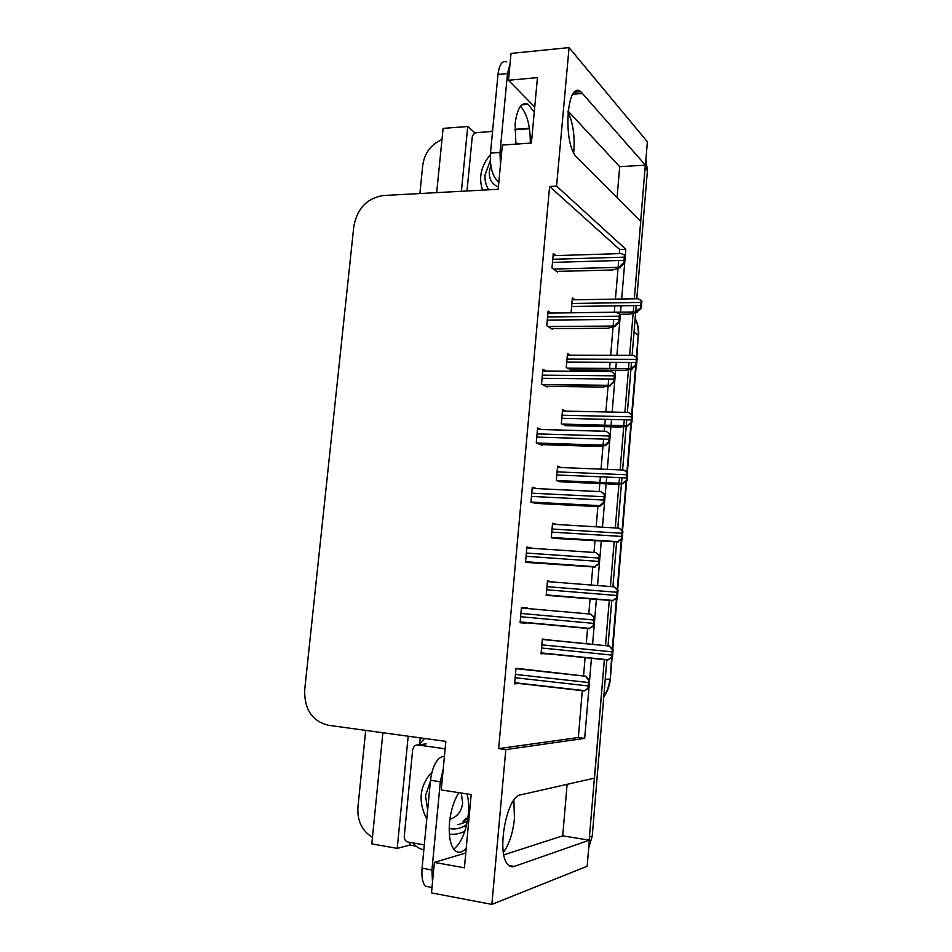 <?xml version="1.0" encoding="UTF-8"?>
<svg xmlns="http://www.w3.org/2000/svg" width="952" height="952" viewBox="0 0 952 952"><rect width="100%" height="100%" fill="white"/><g stroke="black" fill="none" stroke-linecap="round" stroke-linejoin="round"><path stroke-width="1.43" d="M513.866 800.216L514.449 818.53C512.926 833.048 509.249 844.329 503.406 852.373M573.675 152.546L573.877 150.583C574.877 135.303 572.902 122.427 567.939 111.967M621.656 299.023L625.845 249.257L556.575 186.116L569.058 47.6L647.384 141.788L645.444 165.148L580.839 91.701C566.38 79.825 562.596 145.097 577.055 157.508L640.755 221.518L634.341 298.821L645.289 165.16M416.072 846.149L409.848 845.067L410.098 842.413M419.713 743.096L420.213 737.859M382.882 732.742L371.804 843.888L397.222 848.387L408.17 736.205M397.222 848.387L409.848 845.067M461.399 191.292L467.729 126.509L475.191 133.042M467.729 126.509L443.096 128.389L436.694 192.625M419.892 193.542L422.771 165.053C424.628 152.915 431.042 144.43 441.978 139.575M372.458 837.355C362.058 830.882 357.214 820.898 357.904 807.403L365.687 730.386M569.058 47.6L511.022 53.419L508.487 80.266L534.726 107.017M465.79 852.98L434.374 862.405L431.494 892.881L491.863 904.4L587.17 866.249L589.336 840.188L514.211 866.439C511.878 867.236 509.784 866.594 507.916 864.523C496.052 853.313 506.75 795.812 520.554 794.872L594.5 778.129L604.365 659.391L589.169 840.152M633.77 305.604L633.235 312.03L633.77 305.604M633.139 313.279L629.641 355.334L633.139 313.279M629.046 362.426L628.534 368.662L629.046 362.426M628.451 369.685L624.905 412.347L628.451 369.685M624.286 419.761L623.786 425.806L624.286 419.761M623.715 426.603L620.121 469.895L623.715 426.603M619.478 477.618L618.99 483.461L619.478 477.618M618.943 484.032L615.289 527.955L618.943 484.032M614.123 541.986L610.422 586.539L614.123 541.986M609.268 600.462L605.508 645.575L609.268 600.462M491.863 904.4L505.81 749.593L584.695 738.359L591.454 658.07M592.608 644.254L596.38 599.451M597.547 585.528L601.259 541.39M602.461 527.194L606.103 483.842M606.186 482.902L606.674 477.071M607.328 469.372L610.898 426.817M611.017 425.484L611.517 419.463M612.148 412.085L615.658 370.292M615.801 368.579L616.325 362.367M616.92 355.298L620.371 314.267M620.549 312.185L621.085 305.782M567.106 784.329L562.715 835.832L589.336 840.188M617.063 197.707L619.704 166.683L645.444 165.148M508.487 80.266L537.452 77.612L531.406 143.05L502.347 145.061L498.158 189.293L383.287 195.529C367.055 198.183 357.238 208.44 353.823 226.314L304.7 689.843C304.212 709.24 312.066 721.033 328.262 725.257L445.845 741.382L441.24 789.946L471.18 794.563L464.409 867.819L434.374 862.405M619.276 253.637L619.633 249.46L549.601 186.497L498.646 748.617L505.81 749.593M549.601 186.497L556.575 186.116M619.633 249.46L625.845 249.257M498.646 748.617L578.328 737.538L582.315 690.402M583.552 675.849L585.111 657.416M586.277 643.623L587.586 628.189M588.788 613.945L590.062 598.927M591.24 585.028L592.763 566.987M593.988 552.457L594.964 540.986M596.166 526.813L597.915 506.131M599.141 491.565L599.819 483.568M599.903 482.616L600.391 476.809M601.045 469.122L603.009 445.845M603.056 445.357L603.58 439.11M604.246 431.244L604.639 426.651M604.746 425.318L605.258 419.308M605.877 411.954L608.066 386.119M608.126 385.465L608.673 379.003M609.304 371.494L609.411 370.245M609.554 368.531L610.077 362.343M610.672 355.286L613.076 326.952M613.147 326.143L613.707 319.467M614.314 312.256L614.861 305.866M615.432 299.118L618.038 268.333M618.11 267.369L618.693 260.491M578.328 737.538L584.695 738.359M556.075 255.6L553.279 253.434L551.981 267.94L557.479 272.07L557.539 271.403M551.065 313.041L548.102 311.066L546.781 325.727L552.362 329.261L552.422 328.618M541.153 429.519L537.594 427.96L536.25 442.882L541.997 445.227L542.045 444.62M536.488 488.59L532.275 487.222L530.918 502.275L536.785 503.43M526.813 547.888L532.775 548.293L526.896 547.031L525.528 562.227L531.478 562.775M527.396 608.518L521.47 607.4L520.09 622.751L526.075 623.227L526.147 622.465M546.067 371.006L542.878 369.245L541.545 384.025L547.198 386.976L547.257 386.357M521.993 668.911L515.996 668.352L514.604 683.845L520.696 683.381M575.079 299.773L572.39 297.833L571.164 311.839L572.521 312.791M570.367 355.191L567.499 353.454L566.25 367.579L571.474 369.959M561.168 467.527L557.574 466.159L556.313 480.546L561.668 481.855M557.122 524.504L552.541 523.267L551.267 537.785L556.706 538.534M552.898 582.017L547.471 580.887L546.186 595.535L551.696 595.738M565.69 411.097L562.561 409.55L561.299 423.807L566.595 425.663M547.828 639.851L542.354 639.03L541.057 653.81L546.638 653.453M541.093 653.381L546.591 653.941M547.436 581.339L552.922 581.767M514.675 682.977L520.673 683.667M520.101 622.668L526.075 623.227M521.458 607.507L527.432 608.042M619.704 166.683L568.035 111.015M503.846 854.86L562.715 835.832M645.908 159.615L647.419 170.575L636.793 298.773M636.233 305.58L635.698 312.006M635.638 312.637L632.104 355.334M631.509 362.438L630.997 368.686M630.95 369.209L627.368 412.406M626.749 419.82L626.249 425.865M626.214 426.282L622.596 469.99M621.953 477.725L621.466 483.58M621.442 483.866L617.777 528.098M616.622 541.986L612.909 586.741M611.767 600.617L608.007 645.872M606.864 659.653L592.239 836.07L588.693 847.982M612.469 657.392L607.947 659.76L611.743 657.38L612.386 649.573L609.197 646.027L613.112 649.597L612.469 657.392L611.743 657.38M542.331 639.316L609.554 646.051M613.112 649.597L612.386 649.573M588.788 688.26L584.242 690.878L588.003 688.284L588.693 680.097L585.48 676.217L589.478 680.073L588.788 688.26L588.003 688.284M516.853 668.352L585.873 676.217M589.478 680.073L588.693 680.097M617.372 597.88L612.826 600.426L616.67 597.773L617.301 590.038L614.099 586.825L618.015 590.157L617.372 597.88L616.67 597.773M546.21 595.274L613.314 600.724M618.015 590.157L617.301 590.038M622.239 538.915L617.669 541.652L621.537 538.713L622.18 531.049L619.312 528.265L622.87 531.264L622.239 538.915L621.537 538.713M553.576 538.344L618.169 541.974M622.87 531.264L622.18 531.049M627.059 480.486L622.489 483.426L626.368 480.201L626.999 472.608L624.119 470.181L627.689 472.894L627.059 480.486L626.368 480.201M559.776 481.772L615.456 484.259L622.989 483.771M627.689 472.894L626.999 472.608M594.048 625.809L589.371 628.356L593.263 625.738L593.953 617.622L590.728 614.111L594.726 617.705L594.048 625.809L593.263 625.738M594.726 617.705L593.953 617.622M599.248 563.953L594.548 566.702L598.487 563.786L599.165 555.754L595.928 552.588L599.927 555.932L599.248 563.953L598.487 563.786M526.515 562.418L595.095 567.059M599.927 555.932L599.165 555.754M604.401 502.692L600.248 506.036L599.689 505.655L603.651 502.43L604.318 494.469L601.45 491.791L605.079 494.742L604.401 502.692L603.651 502.43M534.346 503.299L592.549 506.357L600.248 506.036M605.079 494.742L604.318 494.469M609.506 442.002L605.353 445.584L604.806 445.203L608.768 441.657L609.435 433.767L606.174 431.304L610.173 434.136L609.506 442.002L608.768 441.657M540.379 444.572L597.654 446.44L605.353 445.584M610.173 434.136L609.435 433.767M520.53 106.219C527.111 113.74 530.371 126.045 530.288 143.121M534.25 112.253L528.205 104.303C521.553 101.566 517.186 108.04 515.115 123.712L515.901 144.121M506.714 61.963C502.239 60.19 499.324 64.355 497.991 74.446L490.47 153.105C489.84 165.91 492.077 175.073 497.17 180.594L498.848 181.987M510.046 63.76L507.499 73.554L500.014 152.463L500.431 165.255M488.662 131.733L492.589 130.995M514.806 129.341L529.407 128.258M467.027 793.932C468.598 799.525 469.038 806.237 468.348 814.043C466.278 831.191 461.411 842.901 453.747 849.196M458.9 792.671C453.973 800.299 450.843 810.223 449.522 822.445C448.511 835.773 450.201 845.019 454.58 850.172C458.079 853.492 461.958 852.825 466.23 848.184M444.429 756.269L442.525 756.531C436.444 758.673 432.434 766.586 430.494 780.259L422.081 868.176C421.403 876.78 422.51 882.802 425.389 886.217L432.006 887.466M443.239 768.811L440.312 781.759L431.946 869.973L432.494 882.254M423.842 849.779L423.664 849.755C419.427 848.934 415.881 846.661 413.001 842.925M418.618 744.785L424.651 738.466M515.734 143.121L520.72 143.788M466.992 190.983L472.216 137.302C472.716 134.637 474.215 133.078 476.726 132.625L492.541 131.447M514.806 129.793L529.479 128.71M482.557 190.138C478.404 177.726 480.998 165.898 490.351 154.652M464.826 831.227C459.911 833.738 454.758 834.702 449.344 834.107M457.876 824.741L467.265 821.671M462.969 821.338L464.35 821.35M464.35 819.969L465.54 820.172M463.993 820.35L465.004 820.481M465.825 818.232L467.765 818.815M465.457 818.696L467.694 819.267M424.306 844.888L407.98 842.044C405.457 841.306 404.207 839.426 404.243 836.427L412.728 749.153L414.691 745.594L417.392 744.928L445.143 748.796M426.782 819.017C417.761 801.441 419.487 785.805 431.934 772.096M487.9 188.377L488.435 189.817M498.372 186.949C491.982 184.295 488.959 179.143 489.328 171.479L490.851 165.577M488.816 189.793C485.925 185.58 484.663 180.654 485.044 174.989L490.328 160.448M449.189 828.537C455.306 829.751 461.137 828.43 466.67 824.575M449.189 828.288C455.211 829.632 461.018 828.502 466.599 824.86M461.244 793.04L462.672 803.06C461.458 811.628 457.198 816.994 449.891 819.184M427.638 810.081L425.52 795.693L430.399 781.235M463.112 821.195L467.92 817.72M462.636 821.624L467.801 818.53M631.842 422.581L627.297 425.746L631.164 422.212L631.783 414.691L628.546 412.43L632.461 415.06L631.842 422.581L631.164 422.212M565.202 425.627L620.216 427.055L627.773 426.079M632.461 415.06L631.783 414.691M636.519 357.286L637.186 357.75L636.579 365.199L632.068 368.591C631.866 367.936 633.139 366.651 635.9 364.747L636.519 357.286L633.282 355.346L567.344 355.179M570.355 369.959L624.952 370.352L632.509 368.912M636.579 365.199L635.9 364.747M641.22 300.404L641.874 300.951L641.267 308.329L636.828 311.947C636.448 311.268 637.709 309.888 640.613 307.793L641.22 300.404L637.971 298.761L572.223 299.82M619.764 314.267L629.641 314.16L637.197 312.244M641.267 308.329L640.613 307.793M614.564 381.895L609.899 385.334L613.838 381.443L614.492 373.636L611.589 371.732L615.23 374.088L614.564 381.895L613.838 381.443M545.972 386.345L602.699 387.071L610.399 385.703M615.23 374.088L614.492 373.636M619.514 314.077L620.228 314.624L619.573 322.347L614.968 326.036C614.647 325.322 615.944 323.906 618.859 321.812L619.514 314.077L616.23 312.28L547.924 313.077M551.351 328.63L607.697 328.262L615.408 326.381M619.573 322.347L618.859 321.812M624.476 255.065L625.19 255.695L624.548 263.359L620.014 267.31C619.49 266.56 620.763 265.037 623.834 262.728L624.476 255.065L621.168 253.577L553.076 255.695M556.622 271.427L612.66 269.987L620.371 267.619M624.548 263.359L623.834 262.728M572.866 94.26L582.743 93.427M508.951 865.511L514.211 866.439M636.4 357.214L638.209 335.318L636.84 357.512M612.077 657.642L610.303 679.073L611.565 657.975M612.314 648.812L616.468 598.51M617.217 589.431L621.335 539.594M622.084 530.597L626.154 481.212M626.892 472.299L630.938 423.354M631.664 414.525L635.674 366.02M603.818 696.364C607.257 691.223 609.256 685.476 609.816 679.133L605.246 679.252M634.02 332.2L638.209 335.318C638.661 329.309 637.65 323.728 635.151 318.575M647.419 170.575L645.206 168.052M592.239 836.07L589.609 836.975M541.117 653.108L607.959 659.998M541.569 647.991L611.767 655.095M541.843 644.825L612.041 651.846M542.319 639.458L609.197 646.027M514.675 682.953L584.088 690.866M515.151 677.717L588.015 685.904M515.448 674.409L588.312 682.501M515.972 668.637L585.48 676.217M546.222 595.119L612.957 600.676M546.686 589.788L616.694 595.488M546.96 586.646L616.956 592.275M547.412 581.589L614.016 586.825M551.279 537.642L617.824 541.89M551.767 532.108L621.561 536.428M552.041 529.003L621.823 533.251M552.457 524.231L618.8 528.158M556.741 480.7L622.656 483.628M556.801 474.953L626.392 477.916M557.075 471.871L626.654 474.762M557.467 467.384L623.619 470.026M520.137 622.168L589.502 628.629M520.637 616.717L593.286 623.346M520.923 613.433L593.572 619.978M521.422 607.995L590.728 614.111M525.552 561.954L594.714 566.976M526.063 556.277L598.499 561.394M526.361 553.029L598.784 558.062M526.813 547.912L595.762 552.588M531.026 502.311L599.867 505.905M531.442 496.408L603.675 500.038M531.74 493.184L603.949 496.73M532.168 488.388L600.867 491.648M537.106 443.227L604.984 445.417M536.773 437.099L608.792 439.265M537.059 433.898L609.066 435.992M537.463 429.411L606.019 431.292M507.499 73.554L497.991 74.446M490.47 153.105L500.014 152.463M497.17 180.594L498.991 180.499M440.312 781.759L430.494 780.259M422.081 868.176L431.946 869.973M444.382 756.804L442.525 756.531M417.392 744.928L426.175 743.905M562.215 424.235L627.439 425.901M561.787 418.285L631.188 419.927M562.061 415.239L631.45 416.797M562.43 411.038L628.463 412.43M567.416 368.245L632.176 368.686M566.737 362.129L635.936 362.462M566.999 359.106L636.186 359.368M572.461 312.744L616.17 312.232M616.349 312.232L636.876 311.994M571.628 306.473L640.636 305.509M571.902 303.474L640.886 302.438M542.747 384.656L610.042 385.489M542.057 378.325L613.861 379.063M542.342 375.159L614.135 375.814M542.723 370.982L611.208 371.506M548.173 326.607L615.052 326.12M547.293 320.098L618.883 319.42M547.578 316.957L619.157 316.207M620.014 267.31L553.469 269.071L620.026 267.31M552.481 262.395L623.857 260.348M552.755 259.289L624.119 257.159M574.544 92.237L580.839 91.701M636.186 365.556L632.116 414.822M631.45 422.914L627.344 472.632M626.666 480.796L622.525 530.966M621.846 539.213L617.669 589.847M616.979 598.153L612.767 649.252M610.303 679.073C609.72 685.642 607.543 691.568 603.782 696.828M635.163 318.444C637.947 323.823 639.101 329.654 638.625 335.949M541.129 652.893L607.947 659.76M514.699 682.703L584.171 690.616M546.234 594.893L612.826 600.426M551.303 537.428L617.669 541.652M556.313 480.486L622.489 483.426M520.161 621.918L589.371 628.356M525.575 561.704L594.548 566.702M530.93 502.073L599.689 505.655M536.583 443.013L604.806 445.203M528.205 104.303L521.875 104.827M561.87 424.08L627.297 425.746M567.237 368.15L632.068 368.591M572.402 312.708L616.122 312.197M616.265 312.197L636.828 311.947M542.45 384.501L609.899 385.334M548.043 326.524L614.968 326.036"/></g></svg>
